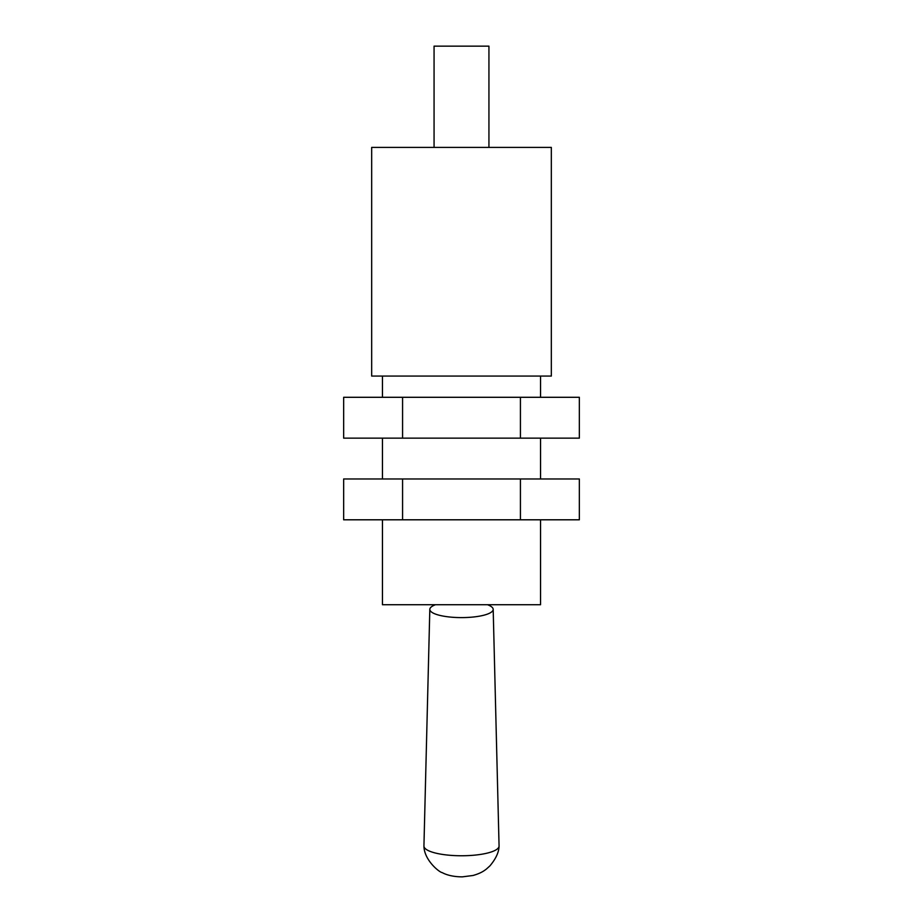 <?xml version="1.0" encoding="UTF-8"?>
<svg xmlns="http://www.w3.org/2000/svg" width="923" height="923" viewBox="0 0 923 923"><rect width="100%" height="100%" fill="white"/><g stroke="black" fill="none" stroke-linecap="round" stroke-linejoin="round"><path stroke-width="1.38" d="M551.331 147.415L371.669 147.415L371.669 376.065L551.331 376.065L551.331 147.415M540.555 376.065L540.555 397.294M540.555 438.137L540.555 478.968M540.555 519.799L540.555 604.727L382.445 604.727L382.445 519.799M382.445 478.968L382.445 438.137M382.445 397.294L382.445 376.065M499.066 845.918A37.566 9.726 180 0 1 499.066 845.976A37.566 9.726 180 0 1 499.066 846.033A37.566 9.726 180 0 1 499.055 846.299A37.566 9.726 180 0 1 461.5 855.759A37.566 9.726 180 0 1 423.945 846.299A37.566 9.726 180 0 1 423.934 846.033A37.566 9.726 180 0 1 423.934 845.976A37.566 9.726 180 0 1 423.934 845.918M487.529 604.727A31.682 8.203 180 0 1 493.182 609.342A31.682 8.203 180 0 1 493.182 609.399A31.682 8.203 180 0 1 461.5 617.602A31.682 8.203 180 0 1 429.818 609.399A31.682 8.203 180 0 1 429.818 609.342A31.682 8.203 180 0 1 435.471 604.727M520.422 438.137L579.344 438.137L579.344 397.294L520.422 397.294L520.422 438.137L343.656 438.137L343.656 397.294L402.578 397.294L402.578 438.137M520.422 397.294L402.578 397.294M520.422 519.799L579.344 519.799L579.344 478.968L520.422 478.968L520.422 519.799L343.656 519.799L343.656 478.968L402.578 478.968L402.578 519.799M520.422 478.968L402.578 478.968M434.064 147.415L434.064 46.15L488.936 46.15L488.936 147.415M499.055 846.299C498.87 852.298 495.847 858.794 489.986 865.809L486.444 869.016C483.721 871.127 480.456 873.366 473.072 875.477L462.423 876.85C453.701 876.896 446.444 874.992 442.279 872.639C439.348 872.408 424.211 860.132 423.945 846.299M429.818 609.342L423.934 845.976M493.182 609.342L499.066 845.976"/></g></svg>
